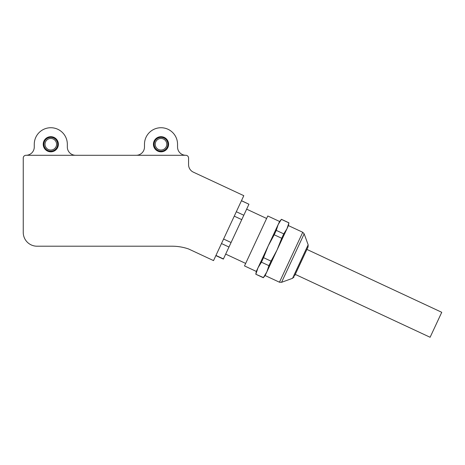 <?xml version="1.0" encoding="UTF-8"?>
<svg xmlns="http://www.w3.org/2000/svg" width="465" height="465" viewBox="0 0 465 465"><rect width="100%" height="100%" fill="white"/><g stroke="black" fill="none" stroke-linecap="round" stroke-linejoin="round"><path stroke-width="0.7" d="M50.801 151.834A7.58 7.58 0 0 1 43.228 144.26A7.58 7.58 0 0 1 50.801 136.681A7.58 7.58 0 0 1 58.381 144.26A7.58 7.58 0 0 1 50.801 151.834M26.005 155.281A2.755 2.755 0 0 0 23.25 158.036L23.25 232.424A13.776 13.776 0 0 0 37.026 246.206L172.033 246.206A50.97 50.97 0 0 1 188.563 248.961L213.534 260.603L243.805 195.678L193.335 172.143A8.265 8.265 0 0 1 188.563 164.651L188.563 158.036A2.755 2.755 0 0 0 185.808 155.281L26.005 155.281A8.265 8.265 0 0 0 34.271 147.016L34.271 144.26A16.531 16.531 0 0 1 50.801 127.73A16.531 16.531 0 0 1 67.332 144.26L67.332 147.016A8.265 8.265 0 0 0 75.597 155.281M161.012 151.834A7.58 7.58 0 0 1 153.433 144.26A7.58 7.58 0 0 1 161.012 136.681A7.58 7.58 0 0 1 168.586 144.26A7.58 7.58 0 0 1 161.012 151.834M136.216 155.281A8.265 8.265 0 0 0 144.481 147.016L144.481 144.26A16.531 16.531 0 0 1 161.012 127.73A16.531 16.531 0 0 1 177.543 144.26L177.543 147.016A8.265 8.265 0 0 0 185.808 155.281M294.566 275.89L308.074 246.927L308.161 244.817L304.168 233.837L302.744 232.279L288.428 225.606L288.922 222.799L281.43 219.306L278.163 224.56L276.268 230.378L283.76 233.872L286.992 228.681L288.893 222.869L281.401 219.375M308.161 244.817L292.543 278.314L281.558 282.313L279.453 282.22L265.143 275.547L277.041 250.025L281.709 238.272L274.216 234.779L268.212 245.909L263.545 257.662L271.037 261.156L277.041 250.025L288.428 225.606M279.599 221.485L267.782 215.981L244.497 265.922L256.308 271.432L279.599 221.485L281.43 219.306M265.143 275.547L263.306 277.733L266.829 271.92L268.933 265.672L261.44 262.179L263.545 257.662M223.595 239.027L231.082 242.521L241.754 219.643L234.261 216.149M215.865 255.611L223.351 259.104L228.978 247.037L221.485 243.544M228.978 247.037L231.082 242.521M241.754 219.643L248.938 204.234L241.445 200.741M236.313 211.744L243.805 215.237M248.938 204.234L241.48 200.671M215.946 255.425L223.438 258.918M274.216 234.779L276.268 230.378M256.308 271.432L255.814 274.24L263.393 277.547M261.44 262.179L257.999 267.805L255.901 274.054M268.933 265.672L271.037 261.156M281.709 238.272L283.76 233.872M297.949 268.631L307.609 247.926M295.263 274.391L430.108 337.27L441.75 312.3L306.906 249.42M162.326 138.628A5.783 5.783 0 0 0 155.374 142.947A5.783 5.783 0 0 0 159.698 149.893A5.783 5.783 0 0 0 166.644 145.574A5.783 5.783 0 0 0 162.326 138.628M159.448 150.968A6.888 6.888 0 0 1 154.304 142.697A6.888 6.888 0 0 1 162.576 137.553A6.888 6.888 0 0 1 167.72 145.824A6.888 6.888 0 0 1 159.448 150.968M55.544 140.947A5.783 5.783 0 0 0 47.488 139.517A5.783 5.783 0 0 0 46.058 147.574A5.783 5.783 0 0 0 54.114 149.003A5.783 5.783 0 0 0 55.544 140.947M45.157 148.207A6.888 6.888 0 0 1 46.855 138.617A6.888 6.888 0 0 1 56.451 140.314A6.888 6.888 0 0 1 54.748 149.904A6.888 6.888 0 0 1 45.157 148.207M281.558 282.313L304.168 233.837M279.453 282.22L302.744 232.279M266.619 218.474L246.642 209.157M292.543 278.314L294.101 276.89M263.306 277.733L255.814 274.24M245.66 263.423L225.682 254.105"/></g></svg>
